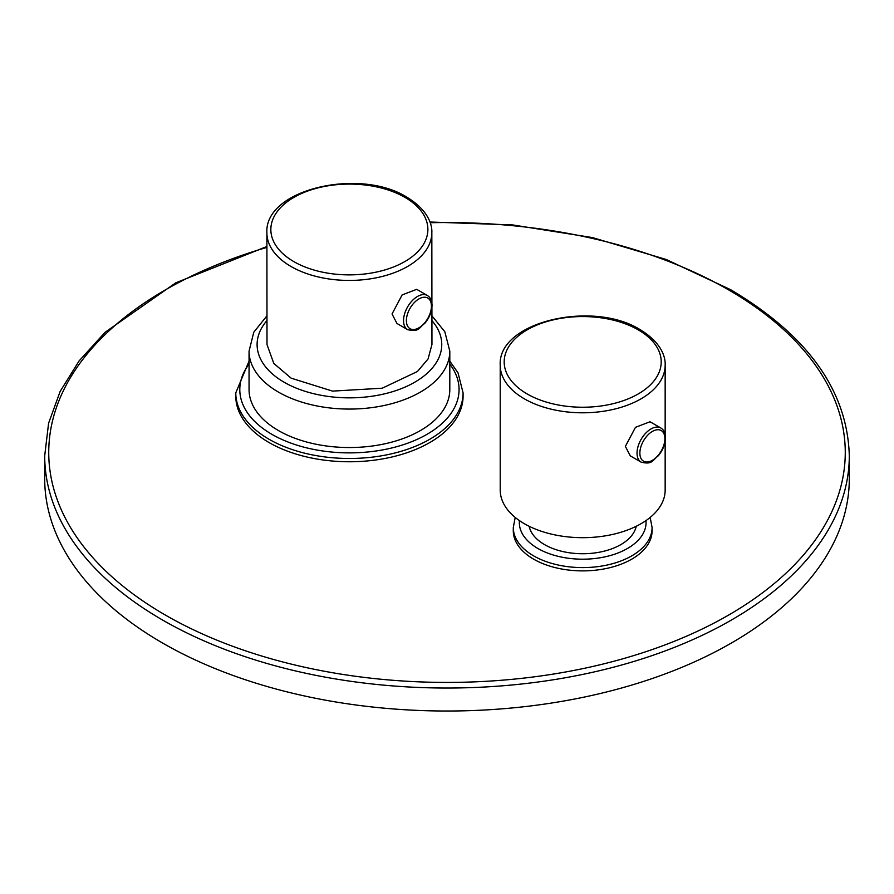 <?xml version="1.0" encoding="UTF-8"?>
<svg xmlns="http://www.w3.org/2000/svg" width="894" height="894" viewBox="0 0 894 894"><rect width="100%" height="100%" fill="white"/><g stroke="black" fill="none" stroke-linecap="round" stroke-linejoin="round"><path stroke-width="1.34" d="M266.982 315.783L253.773 332.233L249.057 351.118L249.057 389.583A100.374 57.954 0 0 0 278.447 430.562A100.374 57.954 0 0 0 387.84 443.122A100.374 57.954 0 0 0 449.805 389.583L449.805 351.118L444.821 331.752L431.925 315.817M463.081 392.868L463.081 396.154A113.65 65.62 180 0 1 392.924 456.767A113.65 65.62 180 0 1 269.06 442.541A113.65 65.62 180 0 1 235.781 396.154L235.781 392.868A113.65 65.62 0 0 0 269.06 439.267A113.65 65.62 0 0 0 392.924 453.481A113.65 65.62 0 0 0 463.081 392.868L458.041 372.899L449.805 361.109M652.084 530.824A69.397 40.062 180 0 1 609.25 567.835A69.397 40.062 180 0 1 533.617 559.152A69.397 40.062 180 0 1 513.29 530.824L513.29 527.538A69.397 40.062 0 0 0 533.617 555.867A69.397 40.062 0 0 0 609.25 564.55A69.397 40.062 0 0 0 652.084 527.538L652.084 530.824M849.3 455.772L849.3 478.759A402.3 232.261 180 0 1 600.958 693.342A402.3 232.261 180 0 1 162.529 642.998A402.3 232.261 0 0 1 44.7 478.759L44.7 455.772A402.3 232.261 0 0 0 162.529 620A402.3 232.261 0 0 0 600.958 670.355A402.3 232.261 0 0 0 849.3 455.772C847.445 390.801 807.885 335.44 730.633 289.69L666.186 259.472L592.465 237.58L512.575 224.919L429.913 222.014M636.226 526.275A53.908 31.122 180 0 1 600.343 552.023A53.908 31.122 180 0 1 544.569 544.625A53.908 31.122 180 0 1 529.159 526.275M500.215 365.177A82.471 47.617 0 0 0 524.376 398.847A82.471 47.617 0 0 0 614.256 409.173A82.471 47.617 0 0 0 665.158 365.177C665.672 357.008 661.281 342.491 640.171 329.674C593.068 299.903 497.556 321.605 500.215 365.177L500.215 490.057A82.471 47.617 0 0 0 524.376 523.728A82.471 47.617 180 0 0 614.256 534.053A82.471 47.617 180 0 0 665.158 490.057L665.158 441.491M630.315 455.895L625.375 446.385L635.466 427.343L650.027 421.756L660.822 427.98A19.713 11.376 120 0 0 645.636 433.266A19.713 11.376 120 0 0 637.031 453.102A19.713 11.376 120 0 0 641.11 462.131L630.315 455.895M431.914 307.447L431.947 344.481L428.081 358.941L417.442 371.491L382.23 388.208L332.557 391.114L291.131 378.162L273.787 363.422L267.004 344.548L266.893 232.853A82.471 47.673 -0.1 0 0 291.008 266.49A82.471 47.673 -0.1 0 0 380.922 276.782A82.471 47.673 -0.1 0 0 431.836 232.675L431.903 303.301M392.041 313.973L402.132 294.919L416.705 289.332L427.354 295.489A19.713 11.387 120 0 0 412.145 300.775A19.713 11.387 120 0 0 403.54 320.622A19.713 11.387 120 0 0 407.619 329.629L396.97 323.472L392.041 313.973M249.057 364.126A109.627 63.295 0 0 0 271.91 434.339A109.627 63.295 0 0 0 411.296 441.837A109.627 63.295 0 0 0 449.805 364.126M266.904 247.392A398.277 229.948 0 0 0 165.379 615.072A398.277 229.948 0 0 0 728.621 615.072A398.277 229.948 0 0 0 728.621 289.891A398.277 229.948 0 0 0 430.17 222.74M519.425 520.599A63.362 36.587 0 0 0 537.886 548.48A63.362 36.587 0 0 0 608.535 556.012A63.362 36.587 0 0 0 645.96 520.599M527.169 393.952A78.516 45.337 0 0 0 638.215 393.952A78.516 45.337 0 0 0 638.215 329.841A78.516 45.337 0 0 0 527.169 329.841A78.516 45.337 0 0 0 527.169 393.952M639.869 453.102A17.701 10.225 120 0 0 652.385 460.332A17.701 10.225 120 0 0 664.901 438.652A17.701 10.225 120 0 0 652.385 431.422A17.701 10.225 120 0 0 639.869 453.102M249.057 351.118A100.374 57.954 0 0 0 278.447 392.097A100.374 57.954 0 0 0 387.84 404.658A100.374 57.954 0 0 0 449.805 351.118M266.982 320.555A92.328 53.305 0 0 0 284.147 382.241A92.328 53.305 0 0 0 403.485 387.761A92.328 53.305 0 0 0 431.925 320.611M404.915 197.362A78.516 45.393 -0.1 0 0 293.869 197.406A78.516 45.393 -0.1 0 0 293.802 261.596A78.516 45.393 -0.1 0 0 404.837 261.562A78.516 45.393 -0.1 0 0 404.915 197.362M431.433 306.139A17.701 10.225 120 0 0 418.895 298.931A17.701 10.225 120 0 0 406.39 320.622A17.701 10.225 120 0 0 418.928 327.819A17.701 10.225 120 0 0 431.433 306.139M249.057 361.109L235.781 392.868M266.904 246.487L175.772 282.828L105.067 332.311L79.108 360.908L60.155 391.404L48.589 423.242L44.7 455.772M515.212 517.425L513.29 527.538M652.084 527.538L650.173 517.425M665.158 365.177L665.158 434.506M641.11 462.131C652.676 464.992 652.441 460.064 658.308 455.795C662.901 450.14 665.292 444.162 665.494 437.837C665.404 433.087 663.851 429.802 660.822 427.98M431.836 232.675C432.327 224.45 427.88 209.956 406.882 197.194C359.768 167.379 264.177 189.204 266.893 232.853M407.619 329.629C419.197 332.501 418.973 327.562 424.851 323.293C429.444 317.638 431.836 311.637 432.026 305.312C431.981 300.686 430.427 297.411 427.354 295.489"/></g></svg>
